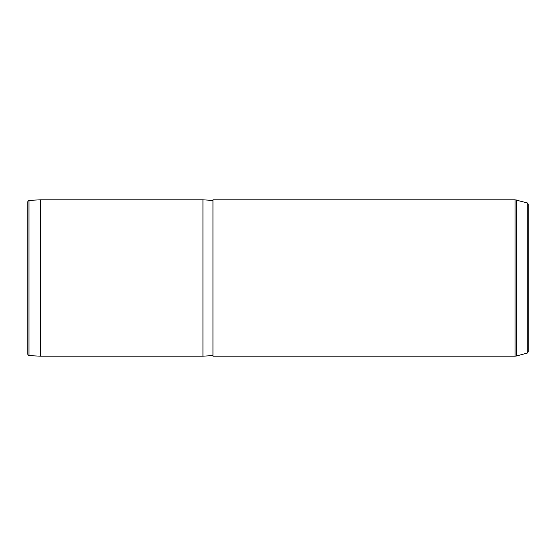 <?xml version="1.0" encoding="UTF-8"?>
<svg xmlns="http://www.w3.org/2000/svg" width="556" height="556" viewBox="0 0 556 556"><rect width="100%" height="100%" fill="white"/><g stroke="black" fill="none" stroke-linecap="round" stroke-linejoin="round"><path stroke-width="0.83" d="M28.988 355.597C28.703 355.889 28.307 355.472 27.8 354.346L27.8 201.654C28.307 200.528 28.703 200.111 28.988 200.403L40.31 199.812L40.31 356.188L28.988 355.597L28.988 200.403M212.948 355.562L202.94 356.188L202.94 199.812L40.31 199.812M212.948 240.512L212.948 199.812L515.03 199.812L515.03 356.188L212.948 356.188L212.948 240.512M527.276 202.919L527.276 353.081L528.2 351.878L528.2 204.121L527.276 202.919L515.03 199.812M528.2 287.869L528.2 273.267M527.276 353.081L516.329 356.014L516.329 199.986M202.94 356.188L40.31 356.188M212.948 200.438L202.94 199.812M516.329 356.014L515.03 356.188"/></g></svg>
